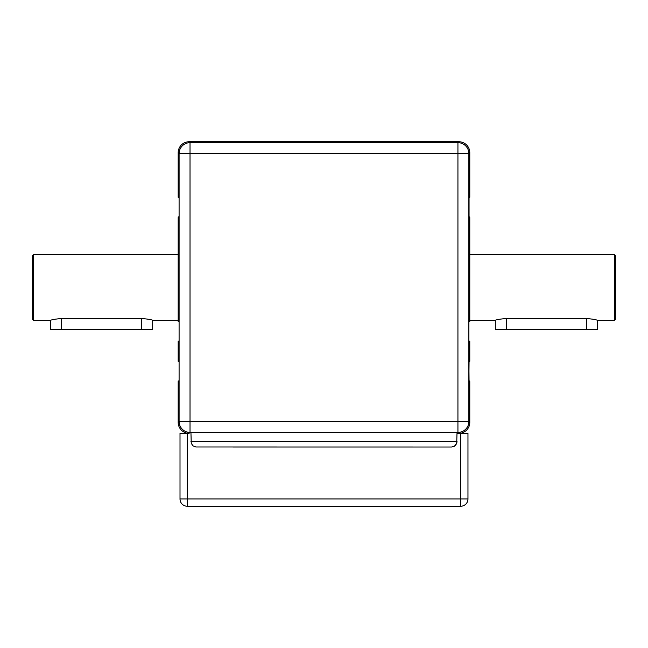 <?xml version="1.0" encoding="UTF-8"?>
<svg xmlns="http://www.w3.org/2000/svg" width="648" height="648" viewBox="0 0 648 648"><rect width="100%" height="100%" fill="white"/><g stroke="black" fill="none" stroke-linecap="round" stroke-linejoin="round"><path stroke-width="0.97" d="M468.893 380.862L468.893 361.908L469.055 380.862A0.729 0.729 90 0 1 469.784 381.591L469.784 422.415A10.935 10.935 90 0 1 458.849 433.35L457.026 433.35L460.671 433.35L460.671 498.96L467.961 498.96A7.29 7.29 90 0 1 460.671 506.25A7.29 7.29 -90 0 0 467.969 498.96L467.961 433.35L460.671 433.35M179.091 197.883L178.913 197.883A0.729 0.729 90 0 1 178.184 197.154L178.184 152.685A10.935 10.935 90 0 1 189.119 141.75L458.849 141.75A10.935 10.935 90 0 1 469.784 152.685L469.784 197.154A0.729 0.729 90 0 1 469.055 197.883L469.055 216.837A0.729 0.729 90 0 1 469.784 217.566L469.784 321.449L468.869 321.449L468.885 341.132L469.784 341.132L469.784 361.179A0.729 0.729 90 0 1 469.055 361.908L468.885 380.862L468.885 361.908M179.091 321.449L178.184 321.449L178.184 217.566A0.729 0.729 90 0 1 178.913 216.837L179.091 216.837M179.091 361.908L178.913 361.908A0.729 0.729 90 0 1 178.184 361.179L178.184 341.132L179.091 341.132M187.296 433.35L180.006 433.35L180.006 498.96A7.29 7.29 0 0 0 187.296 506.25L460.671 506.25L460.671 498.96L187.296 498.96L187.296 506.25A7.29 7.29 90 0 1 180.006 498.96L187.296 498.96L187.296 433.35L189.119 433.35A10.935 10.935 90 0 1 178.184 422.415L178.184 381.591A0.729 0.729 90 0 1 178.913 380.862L179.091 380.862M468.869 223.763L468.869 187.312M468.869 351.338L468.869 387.788M190.941 432.435L191.249 443.354L192.999 445.824L195.793 446.982L451.559 447.015L232.859 447.015M457.026 432.435L456.719 443.354L454.467 446.18L451.559 447.015L453.365 446.715L455.423 445.419L456.719 443.354L457.026 441.547L190.941 441.547M457.934 142.665A10.935 10.935 90 0 1 468.869 153.6L457.934 153.6L457.934 142.665L190.026 142.665A10.935 10.935 0 0 0 179.091 153.6A10.935 10.935 90 0 1 190.026 142.665L190.026 153.6L179.091 153.6L179.091 421.5L190.026 421.5L190.026 432.435A10.935 10.935 90 0 1 179.091 421.5A10.935 10.935 0 0 0 190.026 432.435L457.934 432.435L457.934 421.5L468.869 421.5A10.935 10.935 90 0 1 457.934 432.435M468.869 421.5L468.869 153.6M468.893 321.449L468.893 341.132L468.893 321.449M468.885 197.883L468.885 216.837M468.893 197.883L468.893 216.837L468.893 197.883M33.494 287.55L33.494 254.745L32.4 255.839L32.4 319.262L33.494 320.355L33.494 287.55M615.6 255.839L615.6 287.55L615.6 255.839L614.507 254.745L614.507 320.355L597.375 320.355L597.375 329.468L495.315 329.468L495.315 320.355C495.963 319.748 499.608 319.124 506.25 318.484L586.44 318.484C593.082 319.124 596.727 319.748 597.375 320.355M141.75 318.484C148.392 319.124 152.037 319.748 152.685 320.355L152.685 329.468L50.625 329.468L50.625 320.355C51.273 319.748 54.918 319.124 61.56 318.484L141.75 318.484L141.75 329.468M468.885 341.132L468.885 321.449M468.893 378.675L468.893 367.894L468.893 378.675M468.885 378.675L468.885 367.894L468.885 378.675M615.6 287.55L615.6 319.262L615.6 287.55M467.969 480.735L467.969 486.64L467.961 480.735M467.961 451.575L467.961 498.96A7.29 7.29 0 0 1 460.679 506.25M179.091 153.6L179.091 421.5L179.091 153.6M190.026 153.6L457.934 153.6L457.934 421.5L190.026 421.5L190.026 153.6M586.44 318.484L586.44 329.468M506.25 318.484L506.25 329.468M61.56 318.484L61.56 329.468M469.784 320.355L495.315 320.355M178.184 320.355L152.685 320.355M50.625 320.355L33.494 320.355M178.184 254.745L33.494 254.745M469.784 254.745L614.507 254.745M615.6 319.262L614.507 320.355M467.969 433.35L467.969 498.96M180.006 433.35L180.006 498.96"/></g></svg>
